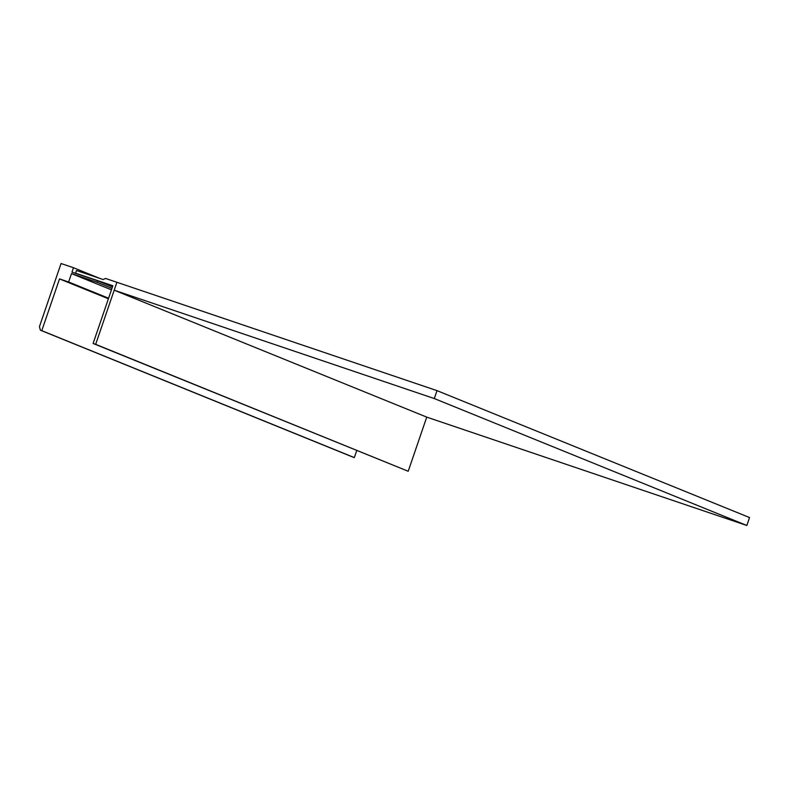 <?xml version="1.0" encoding="UTF-8"?>
<svg xmlns="http://www.w3.org/2000/svg" width="789" height="789" viewBox="0 0 789 789"><rect width="100%" height="100%" fill="white"/><g stroke="black" fill="none" stroke-linecap="round" stroke-linejoin="round"><path stroke-width="1.18" d="M78.851 274.473L75.576 273.152L76.484 270.509L103.172 279.543L105.548 278.438L437.007 390.634L749.55 517.554L746.838 525.484L434.295 398.553L437.007 390.634M75.576 273.152L112.857 285.766L93.102 343.471L95.666 344.339L116.91 282.275L114.198 290.204L434.295 398.553M114.198 290.204L426.741 417.125L746.838 525.484M426.741 417.125L408.209 471.26L93.102 343.471M95.666 344.339L408.209 471.26M108.586 298.222L68.623 281.989L71.493 273.605L97.155 282.294L97.649 280.845L71.986 272.156L73.505 267.727L61.059 263.516L39.45 326.636L40.377 330.187L352.92 457.117L354.33 457.59L356.746 450.539M111.456 289.839L71.493 273.605M40.377 330.187L41.787 330.67L59.51 278.911L68.623 281.989M97.155 282.294L111.979 288.32M97.649 280.845L112.482 286.861M99.661 278.359L73.505 267.727M354.33 457.59L41.787 330.67M108.409 298.765L59.51 278.911"/></g></svg>
